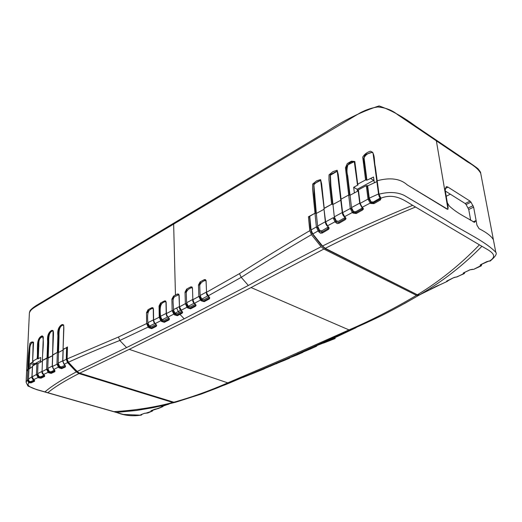 <?xml version="1.0" encoding="UTF-8"?>
<svg xmlns="http://www.w3.org/2000/svg" width="522" height="522" viewBox="0 0 522 522"><rect width="100%" height="100%" fill="white"/><g stroke="black" fill="none" stroke-linecap="round" stroke-linejoin="round"><path stroke-width="0.78" d="M173.219 402.123L172.854 402.488L175.229 402.318M79.337 373.139L78.959 373.556L172.854 402.488C154.31 407.382 134.65 410.436 113.887 411.643L116.504 412.393L136.405 410.488L152.907 407.689L168.763 404.139M68.114 362.177L67.553 362.607L76.356 371.886L78.959 373.556C64.911 380.701 54.536 387.089 47.828 392.727L113.887 411.643M67.279 347.267L63.195 349.472M66.268 359.338L67.553 362.607L64.16 364.258L62.842 361.009L66.268 359.338L66.607 347.378M62.718 360.813L58.157 363.09L59.625 366.372L61.361 366.933L64.963 365.283M52.22 366.111L47.77 368.395L49.231 371.449L50.947 371.814L54.445 370.157M41.936 371.423L37.597 373.68L39.039 376.571L40.742 376.793L44.142 375.122M31.94 376.74L28.469 379.122L29.069 381.262L30.752 381.621L34.178 380.049L32.044 376.858L36.423 374.528L37.108 374.496L38.471 376.982L40.709 377.576L41.029 378.182L44.657 376.453L44.651 375.579M32.39 366.692L28.932 369.152L28.469 379.122M52.337 366.522L57.674 363.906L58.855 366.64L61.322 368.03L61.583 368.682L65.354 367.012L65.452 365.948L64.049 364.141M63.416 324.867L63.769 325.982L63.064 349.348L63.704 332.41C63.801 328.429 64.565 322.648 61.081 325.147C58.379 327.353 57.322 330.85 57.903 335.639L57.355 352.376L58.503 352.494L63.045 350.04L58.503 352.494L57.355 352.376L52.735 355.11M63.704 325.03C58.536 325.689 58.999 332.599 58.993 337.232L58.157 363.09M53.244 330.824C48.676 331.326 48.631 337.884 48.729 342.732L48.154 358.072L47.704 357.929L52.591 355.678L48.154 358.072L47.77 368.395M47.704 357.929L48.292 342.262C47.998 337.166 48.663 330.798 53.074 330.68L52.611 354.993L53.329 338.191C53.44 334.243 54.223 328.495 50.797 330.955C48.154 333.134 47.104 336.599 47.646 341.355L47.019 357.962L47.704 357.929L42.373 360.519L43.293 337.473L42.961 336.377C39.45 337.192 37.91 340.253 38.334 345.564L37.773 358.738L40.729 357.511L40.54 362.183L42.347 361.204L38.028 363.54L37.597 373.68M29.069 381.262L28.619 382.613L27.366 379.996L28.025 379.931L29.03 382.084L30.72 382.274L31.052 382.861L34.609 381.236L34.563 380.44M43.45 374.522L48.122 372.343L46.589 369.243L47.28 369.211L48.566 371.814L50.915 372.741L54.947 370.744M32.632 361.315L33.16 342.008C29.989 343.496 28.69 347.358 29.258 353.596L28.534 369.034L28.932 369.152L27.881 369.093C27.894 360.056 28.593 351.443 29.963 343.254C31.372 341.864 32.573 341.59 33.552 342.439L32.632 361.315L33.323 361.609L30.25 363.606L30.035 368.238L28.932 369.152L29.61 354.451C29.982 350.034 29.004 343.352 33.323 342.204M141.084 414.664L141.899 414.357M147.922 412.922L146.832 413.013M152.509 411.003L146.454 413M144.725 413.235L141.09 414.605M140.81 414.709L141.057 415.205L141.26 414.598M146.689 413.006L144.464 413.333M151.517 410.586L153.011 409.985M158.296 408.543L157.318 408.733M162.851 406.612L156.815 408.778M151.909 410.579L151.7 411.134L151.243 411.134L151.458 410.605M154.988 409.176L151.289 410.631M157.018 408.759L154.76 409.261M151.047 410.729L151.243 411.134M168.006 404.4L165.415 405.163M162.394 406.312L162.198 406.782L161.663 406.86L161.879 406.507M167.555 404.517L161.663 406.573M38.028 363.54L36.892 363.436L32.527 366.072M32.038 377.08L32.54 365.85M33.519 379.703L38.073 377.53L36.423 374.528L36.892 363.436M33.963 379.938L33.571 379.853C32.449 379.331 31.901 378.372 31.927 376.975L32.423 365.968M28.619 382.613L31.052 382.861M34.609 381.236L34.178 380.049M42.041 371.821L42.491 360.637M44.037 374.913L43.47 374.692C42.393 373.974 41.877 372.982 41.923 371.71L46.589 369.243L47.019 357.962L42.497 360.402C42.171 352.435 44.709 340.461 42.21 335.829C35.111 338.38 38.393 350.973 37.095 358.771L32.742 361.198M38.471 376.982L38.073 377.53L38.608 377.843L39.039 376.571M44.67 375.507L43.633 374.652L42.054 371.586L42.458 360.428M44.657 376.453L44.226 375.037M38.608 377.843L41.029 378.182M52.344 366.281L53.792 369.446L58.36 367.136L56.976 363.932L57.355 352.376L52.742 354.869L52.344 366.281M52.611 354.993L52.213 366.405L53.629 369.485L54.477 370.013L53.642 369.315M62.842 361.257L63.201 349.225L67.449 347.274M58.855 366.64L58.36 367.136L59.097 367.814L59.625 366.372M49.231 371.449L48.755 372.799L48.122 372.343L48.566 371.814M64.832 364.943L63.997 364.304L62.712 361.139L63.064 349.348M54.327 369.889L54.954 370.679M50.947 371.814L51.208 373.367L54.901 371.677L54.477 370.013M65.354 367.012L64.95 365.061M61.583 368.682L59.097 367.814M48.755 372.799L51.208 373.367M76.356 371.886C62.066 379.474 51.587 386.143 44.918 391.892L47.828 392.727M116.504 412.393C124.04 415.532 132.118 416.465 140.725 415.186L141.025 414.683M29.336 382.234L29.036 382.822C24.469 386.671 36.964 389.621 44.918 391.892M26.1 382.202L26.615 371.338L27.881 369.093L27.366 379.996L26.1 382.221L27.907 385.999L36.808 389.686L123.368 414.455L141.181 415.192M33.336 365.393L33.369 364.558L33.336 365.393M495.815 252.472L493.407 239.813C491.567 236.342 486.785 232.623 479.052 228.662L476.945 225.126L473.637 207.117L470.981 202.151L470.068 201.12L448.033 187.15L446.604 186.615L446.01 187.078L445.201 190.269L448.13 207.488L447.83 209.342L407.304 184.932C400.289 178.641 390.247 177.245 377.184 180.742L376.806 181.075L377.184 180.742C390.247 177.245 400.289 178.641 407.304 184.932L446.812 209.002L447.843 209.335L448.13 207.488L447.328 202.771L449.233 205.962C457.585 213.707 466.655 217.517 474.478 222.372L476.097 220.519L476.945 225.126L479.052 228.656C486.778 232.623 491.561 236.335 493.401 239.813M320.808 180.475C318.244 181.036 315.927 182.459 313.859 184.755L316.325 213.439L324.018 209.289L316.325 213.439L315.001 213.237L309.409 216.454C310.649 224.055 309.402 228.643 312.319 234.071L312.782 233.934L311.086 229.941L316.371 226.972L317.252 226.933L319.621 231.429L321.904 232.238L322.289 233.014L328.247 229.523L327.849 228.74L328.475 227.709L328.097 226.861M312.371 233.83L321.121 245.04L324.788 248.439L325.265 248.335L322.531 246.025L312.782 233.934L318.12 230.965L318.994 232.029L319.621 231.429L319.503 230.235L321.761 230.881L328.142 227.135M324.749 248.42L417.195 294.695L325.265 248.335C352.552 234.398 382.633 220.623 415.505 207.019L412.641 205.322C379.951 218.744 349.916 232.31 322.531 246.025M417.15 294.676L419.681 294.786M425.939 291.491L419.662 294.793L417.665 294.617C440.079 280.908 460.665 264.315 479.424 244.838L415.505 207.019M358.203 190.863L350.034 195.261L351.502 207.573L359.73 203.156M337.369 171.157L330.38 175.222L330.909 185.812L332.958 204.467L340.886 200.194L332.958 204.467L334.315 216.839L342.288 212.519M354.386 161.618L347.926 164.808C346.725 168.56 346.66 172.234 347.717 175.842L350.034 195.261L348.696 195.045L341.068 199.163L338.256 174.531L337.153 170.257L332.977 171.594L329.03 174.837L328.951 179.738L331.627 204.259L332.958 204.467L331.627 204.259L324.201 208.271L321.637 183.822L320.593 179.588L316.528 180.88L312.678 184.051L312.574 188.899L315.001 213.237L316.325 213.439L317.591 226.033L325.323 221.752M317.591 226.033L319.503 230.235M351.502 207.573L353.42 211.436L355.71 211.723L362.483 207.932M378.535 193.943L369.25 198.158L371.077 201.857L373.38 201.994L380.362 197.962M480.279 264.895L480.879 265.085L481.741 264.243M463.608 272.902L464.795 272.334M372.669 152.293C368.369 152.835 365.504 154.701 364.069 157.892L366.927 180.194L373.53 177.036L374.287 182.72L376.884 181.663L367.664 185.858L369.25 198.158M334.315 216.839L336.233 220.858L338.504 221.308L345.075 217.543M367.664 185.858L366.307 185.623L358.399 189.812L358.301 190.308M358.112 190.119L359.782 203.567L361.805 207.351L359.782 203.573L368.036 199.078L368.943 199.045L371.188 202.693L373.491 202.849L373.954 203.639L380.407 199.946L379.82 198.353M380.173 197.584L378.613 194.51L378.992 194.177L380.668 197.74L380.173 197.584M366.307 185.623L368.036 199.078L370.209 203.078L370.718 202.314M358.399 189.812L360.069 203.267L362.209 207.28L370.209 203.078L370.679 203.456L371.077 201.857M380.407 199.946L381.06 198.112L380.668 197.74M370.679 203.456L373.954 203.639M372.519 152.189L373.041 153.122L378.613 194.51C379.161 196.69 379.696 197.799 380.231 197.838L381.06 198.112C395.05 192.762 404.811 200.761 412.641 205.322M366.927 180.194L365.576 179.953L357.694 184.168L354.823 161.5L351.456 161.154L347.3 163.536L345.46 167.797L350.288 208.5L351.189 208.461L353.531 212.376L355.828 212.728L356.265 213.518L362.555 210.007L362.111 209.218L362.803 208.291M342.53 213.107L342.615 212.63L350.288 208.5L352.35 212.506L352.905 211.795M341.029 199.182L342.615 212.63L344.611 216.637L352.35 212.506L352.989 213.087L353.531 212.376L353.42 211.436M361.805 207.351L362.777 207.763L361.805 207.351M352.989 213.087L356.265 213.518M362.301 207.56L362.803 208.298M362.555 210.007L363.482 208.93L362.777 207.763M325.558 222.313L325.63 221.85L333.101 217.772L333.989 217.733L336.351 221.922L338.634 222.483L344.748 218.972L345.414 218.059L344.911 217.38L345.296 217.296L344.2 216.467M331.627 204.259L323.94 208.546L325.63 221.85L327.464 225.856L335.013 221.778L333.101 217.772M335.6 221.126L335.013 221.778L335.763 222.574L336.351 221.922L336.233 220.858M318.746 230.378L318.12 230.965L316.371 226.972L315.001 213.237L308.443 216.78L309.781 230.678L311.464 234.672L321.115 246.73L323.842 249.053L251.082 287.557L186.948 320.606L129.241 349.348L79.683 373.171L77.093 371.501L68.395 362.203L67.123 358.927L67.462 346.921M320.658 180.331L324.136 208.741M354.242 161.481L354.138 161.428C350.184 161.879 347.587 164.025 346.347 167.849L349.583 195.006L348.696 195.045L341.068 199.163L340.99 199.645M337.232 171.027L342.334 212.917C342.517 214.412 343.15 215.677 344.226 216.715L344.879 217.132M327.118 225.739L328.279 226.776L327.105 225.948C326.022 224.623 325.447 223.351 325.363 222.131M335.763 222.574L337.277 223.579L339.052 223.266L345.166 219.755L344.618 217.87M318.994 232.029L320.488 233.236L322.289 233.014M327.927 226.659L328.475 227.709M328.247 229.523C329.323 228.76 329.336 227.84 328.279 226.776M345.166 219.755L346.047 218.607L345.296 217.296M480.879 265.085L480.547 265.828L481.31 265.835M480.514 264.856L480.207 265.737L480.547 265.828L473.754 269.313M487.241 261.45L481.043 264.497M489.349 261.104L487.033 261.548M480.84 264.595L480.207 265.737M489.858 261.091L490.321 260.967M463.96 272.928L463.66 273.672L464.319 273.593M463.536 272.941L463.223 273.632L463.66 273.672L456.9 276.96M470.074 269.757L464.012 272.654M463.823 272.738L463.223 273.632M472.625 269.267L469.878 269.848M448.3 280.321L447.491 281.286L440.451 284.549M439.739 284.829L439.204 284.992M453.298 277.821L455.393 277.123M431.72 288.601L431.152 288.96M447.445 280.738L447.152 281.365L446.662 281.449L446.982 280.973M436.927 285.971L431.139 288.901M447.237 280.816L453.233 277.893L446.662 281.449M431.061 288.94L430.5 289.273M436.816 286.03L439.439 284.921M455.823 277.097L453.135 277.906M419.799 294.734L421.548 293.658C443.596 280.64 463.712 264.856 481.91 246.306L479.424 244.838M490.21 261.046L489.525 261.026C499.593 254.886 488.729 250.397 481.91 246.306M473.193 221.896L476.097 220.519M470.531 219.397L470.629 220.323M469.656 219.729L470.452 219.351M446.219 196.246L450.323 194.191M175.934 402.155L173.461 402.116M179.17 295.674L178.752 294.14L177.415 294.003L173.5 296.098L173.924 296.744L172.665 299.158L171.888 299.197L172.156 310.597L166.394 313.559L166.166 302.584M173.5 296.098L171.888 299.197M179.483 307.125L178.974 295.504L178.531 294.545L177.839 294.656L177.415 294.003M174.302 313.585L172.939 310.557L172.156 310.597L173.761 314.146L174.302 313.585L177.036 314.981L177.356 315.693L174.518 314.877L175.059 314.316L174.981 313.246L180.716 310.283M192.037 287.635C189.251 288.294 187.326 289.867 186.269 292.353L185.023 292.203L185.369 303.654L186.158 303.621L187.548 306.675L187 307.249L187.757 307.993L188.305 307.419L190.308 308.084L190.634 308.802L187.757 307.993M185.806 292.17L187.085 289.723L186.661 289.064L185.023 292.203M192.481 288.601L191.822 287.472L191.091 287.583L190.667 286.924L186.661 289.064M192.872 300.019L192.448 287.987L191.907 286.93L190.667 286.924M195.045 303.863L196.089 305.285L195.469 306.27L195.137 305.553L195.613 304.887L194.236 303.341L192.859 299.661L192.468 288.242M206.105 281.365L205.42 280.236L204.663 280.347L204.232 279.675L200.128 281.867L200.559 282.532L199.26 285.012L198.464 285.045L198.889 296.418L199.691 296.379L201.087 299.478L200.526 300.052L201.303 300.829L201.857 300.254L203.887 300.933L204.219 301.657L201.303 300.829M200.128 281.867L198.464 285.045M206.568 292.633L206.027 280.503L205.348 279.583L204.232 279.675M208.754 296.555L209.766 297.814L209.342 298.936L208.833 298.303L209.322 297.599L207.932 295.987L241.229 277.345L239.481 273.632L206.549 292.261L206.086 280.986M177.356 315.693L182.08 313.259L181.76 312.541L177.036 314.981M181.643 310.91L179.477 306.779L179.163 295.322M182.08 313.259L182.687 312.3L181.852 311.086M180.886 310.172L182.217 311.915L181.76 312.541M166.401 313.892L167.751 317.154C166.818 316.449 166.309 315.308 166.211 313.729L165.983 302.421L165.526 301.448L164.887 301.566L164.469 300.926L160.639 302.969L159.053 306.029L159.243 317.213L153.612 320.071L153.455 309.337M160.013 317.18L159.243 317.213L160.815 320.73L161.357 320.175L160.013 317.18L159.817 305.996L159.053 306.029M159.817 305.996L161.057 303.608L160.639 302.969M166.159 302.245L165.644 300.953L164.469 300.926M167.797 316.913L169.533 318.844L168.998 319.953L168.678 319.249L169.128 318.648L168.554 317.644M153.618 320.391L154.949 323.627C154.016 322.935 153.514 321.806 153.435 320.24L153.279 309.181L152.835 308.202L152.228 308.326L151.811 307.686L148.072 309.69L146.499 312.711L146.623 323.581L118.474 337.003L67.123 358.927M148.072 309.69L148.483 310.322L147.263 312.678L146.499 312.711M153.448 309.011L152.953 307.726L151.811 307.686M154.988 323.399L156.717 325.317L156.208 326.407L155.895 325.708L156.332 325.134L155.752 324.129M148.705 326.518L147.387 323.549L146.623 323.581L148.163 327.059L148.705 326.518L151.387 327.966L151.687 328.664L148.927 327.796L149.468 327.255L149.455 326.25L151.367 326.805L155.895 324.54M165.755 301.618C159.288 302.577 160.032 309.063 160.456 316.319L162.101 319.895L162.12 320.906L164.065 321.591L164.378 322.296L161.579 321.467L162.12 320.906L161.357 320.175M315.281 346.732L316.11 346.216M355.971 327.731L323.568 343.071M301.846 352.722L302.675 352.2M310.407 349.003L309.703 349.283M263.14 369.295L263.962 368.865M271.773 365.204L270.611 366.222M267.812 367.247L276.608 363.514M280.595 361.811L283.368 360.813M293.625 356.18L295.811 355.358M296.392 355.182L291.276 357.211M288.796 358.281L288.385 358.464M288.679 358.483L289.508 357.981M306.923 350.314L309.128 349.466M284.053 360.539L289.253 358.301L282.78 360.996M417.019 294.61L416.497 295.341L418.494 295.498L422.161 293.534M309.422 216.637L308.443 216.78M373.954 180.24L357.192 189.31L357.433 191.274M40.605 360.552L33.369 364.558L30.25 363.606M445.331 191.052L465.174 203.515L466.087 204.546L468.736 209.492L470.707 220.369M357.192 189.31L353.688 187.294L354.373 192.925L350.034 195.261L349.583 195.006M357.694 184.168L357.413 184.468L358.046 184.925L353.688 187.294M37.773 358.738L37.095 358.771M38.223 358.875L38.713 347.28C39.248 343.978 37.316 338.347 43.143 336.553M28.534 369.034L27.881 369.093M175.457 295.054L173.643 224.114L360.35 112.739C366.307 109.646 372.153 107.721 377.889 106.958C385.771 107.721 392.316 110.266 397.516 114.599L436.359 140.842L435.837 139.831L415.336 125.952C402.782 116.615 390.691 109.94 379.076 105.927C361.7 111.519 344.044 120.197 326.113 131.962L174.022 223.005L173.643 224.114L47.365 299.608C32.429 308.626 31.105 308.88 29.389 312.919L26.615 371.429M181.813 311.34L177.004 313.826L175.04 313.298M178.746 294.708L176.338 295.889C171.046 297.429 173.872 303.967 173.376 309.696L174.981 313.246M162.101 319.895L164.038 320.436L168.704 318.068M153.063 308.378C146.839 309.298 147.439 315.582 147.83 322.694L149.455 326.25M186.269 292.353L186.589 302.747L188.214 306.336L190.269 306.916L195.215 304.313M205.642 280.392C202.784 281.071 200.807 282.67 199.724 285.201L200.109 295.498L201.746 299.132L203.841 299.745L208.937 297.011M195.261 304.039L194.491 303.275L200.526 300.052L198.889 296.418L192.664 299.85C192.742 301.625 193.27 302.793 194.236 303.341L194.275 303.106M179.392 313.774L184.194 318.798L248.355 285.469L241.229 277.345C263.258 263.329 286.669 249.105 311.464 234.672M264.21 368.91L243.05 377.413M293.501 356.239L287.694 358.307L230.124 382.75M372.564 152.222L365.38 154.519C363.521 157.292 363.175 160.293 364.356 163.503L366.477 179.927M490.204 261.046C495.391 256.648 497.251 253.725 495.776 252.263L495.783 252.257C484.429 240.557 463.177 231.566 445.892 220.101L404.322 195.456C397.392 192.05 388.949 191.626 378.992 194.177L375.311 166.825C373.804 161.402 375.546 152.652 370.366 151.184C366.966 152.313 364.415 154.29 362.705 157.115L365.576 179.953M148.927 327.796L148.163 327.059L119.786 340.474L126.578 347.58L184.194 318.798M185.369 303.654L179.287 306.962C179.379 308.535 179.901 309.69 180.853 310.414L187 307.249L185.369 303.654M297.481 352.905L298.016 352.67M418.527 295.485L404.282 303.673M367.41 322.361L287.694 358.307M79.683 373.171L173.833 402.234C192.024 397.144 209.994 390.691 227.755 382.867L285.469 358.157L349.003 329.911C371.547 320.214 394.045 308.691 416.497 295.341L323.842 249.053M248.355 285.469C270.357 273.306 294.61 260.393 321.115 246.73M309.781 230.678C285.005 245.242 261.574 259.565 239.481 273.632M77.093 371.501L126.578 347.58M118.474 337.003L119.786 340.474C101.562 347.672 84.433 354.914 68.395 362.203M229.961 382.822L223.684 385.36M61.361 366.933L61.322 368.03L65.113 366.359L65.139 365.478M40.742 376.793L40.709 377.576L44.344 375.84L44.37 375.279M30.752 381.621L30.72 382.274L34.276 380.642L34.295 380.231M160.587 406.038L159.876 406.338M164.952 405.02L164.123 405.333M165.259 405.222L161.318 406.71M54.901 371.677L54.621 371.044M311.086 229.941L309.742 216.075M367.207 185.597L368.943 199.045M373.38 201.994L373.491 202.849L379.931 199.163L380.662 198.301L380.453 197.851M355.71 211.723L355.828 212.728L362.111 209.218L361.994 208.271M321.761 230.881L321.904 232.238L327.849 228.74L327.712 227.448M339.052 223.266L338.634 222.483M480.253 264.908L489.023 260.98M446.617 281.143L447.387 280.745M207.971 295.759L207.932 295.987C206.973 295.426 206.451 294.251 206.353 292.45L208.976 296.718M168.743 317.826L167.986 317.095L173.761 314.146L174.518 314.877M188.272 306.394L188.305 307.419L187.548 306.675M195.137 305.553L190.308 308.084M190.634 308.802L195.469 306.27M201.818 299.204L201.857 300.254L201.087 299.478M208.833 298.303L203.887 300.933M204.219 301.657L209.165 299.034M155.934 324.306L155.171 323.575L160.815 320.73L161.579 321.467M168.678 319.249L164.065 321.591M164.378 322.296L168.998 319.953M155.895 325.708L151.387 327.966M151.687 328.664L156.208 326.407M309.285 349.414L316.325 346.367M324.436 342.099L324.208 342.693M324.025 342.863L323.451 343.111M297.09 354.914L302.78 352.409M276.366 363.801L276.771 363.651M296.548 355.13L295.974 355.306M309.833 349.244L301.566 352.689M306.799 350.373L301.997 352.494M267.701 367.292L263.192 369.191M282.911 360.956L275.864 363.834M280.471 361.863L269.874 366.02M349.003 329.911L251.082 287.557M129.241 349.348L227.755 382.867M445.031 188.677L448.033 187.15M465.174 203.515L470.068 201.12M466.087 204.546L470.981 202.151M468.175 208.043L473.069 205.661M468.736 209.492L473.637 207.117M370.476 178.426L373.732 180.358M31.568 362.692L34.817 363.684M63.449 324.88L63.403 324.867C58.901 324.997 58.223 331.411 58.568 336.553L58.053 352.35M447.987 209.257L436.359 140.842L467.588 161.957C474.518 165.892 478.902 169.709 480.729 173.395L493.407 239.82M173.376 309.696L179.281 306.623M176.651 308.006L178.263 311.562L179.359 312.619M167.608 317.004L162.035 319.836M160.456 316.319L166.205 313.383M154.793 323.477L149.377 326.178M147.83 322.694L153.429 319.888M194.112 303.217L188.214 306.336M186.589 302.747L192.651 299.511M207.808 295.863L201.746 299.132M200.109 295.498L206.34 292.118M199.26 285.012L199.724 285.201M354.268 161.507L357.413 184.468M337.258 171.053L330.139 174.642L330.439 185.31L332.507 204.219M320.684 180.358L313.755 183.894L313.99 194.452L315.869 213.204M155.856 407.082L175.248 402.312M140.77 414.722L144.614 413.32L147.772 412.98M142.219 414.24L141.208 415.186M147.785 412.974L152.378 411.055M158.114 408.622L157.435 408.746M157.429 408.746L150.962 410.768M152.372 411.055L153.253 409.894M168.417 404.282L169.187 403.963M158.12 408.615L162.675 406.684M168.097 404.38L167.516 404.53M162.694 406.677L163.543 405.875M34.021 380.081L34.589 380.349M155.602 407.127L167.17 404.472M323.94 208.546L325.363 222.124M481.199 265.887L481.852 264.191M481.212 265.887L473.643 269.365M472.743 269.417L470.002 269.848L463.242 273.045M473.63 269.365L472.762 269.417M464.932 272.269L464.188 273.652L456.117 277.149M447.465 281.293L440.085 284.718M439.929 284.777L419.662 294.799M175.496 402.273L173.637 402.253L78.581 372.786L70.783 365.054C67.743 362.392 66.49 359.495 67.025 356.363L67.286 347.104M316.019 346.497L316.893 345.864M302.486 352.513L303.478 351.848M262.788 369.361L263.773 369.08M263.799 369.074L264.68 368.565M276.406 363.788L277.378 363.188M289.292 358.288L290.31 357.629M315.007 346.712L315.49 346.497M418.618 295.445L421.991 293.618M435.935 139.896L460.561 156.554C468.286 161.663 478.909 169.095 478.185 169.011C480.044 171.196 480.879 172.606 480.703 173.245M173.943 223.051L36.266 305.52C33.304 307.425 31.248 309.128 30.1 310.636L29.408 312.743M323.516 343.091L335.261 338.491L326.172 341.871M315.967 346.51L309.996 349.185M325.513 342.164L314.766 346.406M302.571 352.487L296.718 355.077M269.313 366.261L216.871 388.081L201.388 394.012L175.509 402.273M314.662 346.451L370.972 320.671C384.818 314.303 400.661 305.912 418.494 295.498"/></g></svg>

